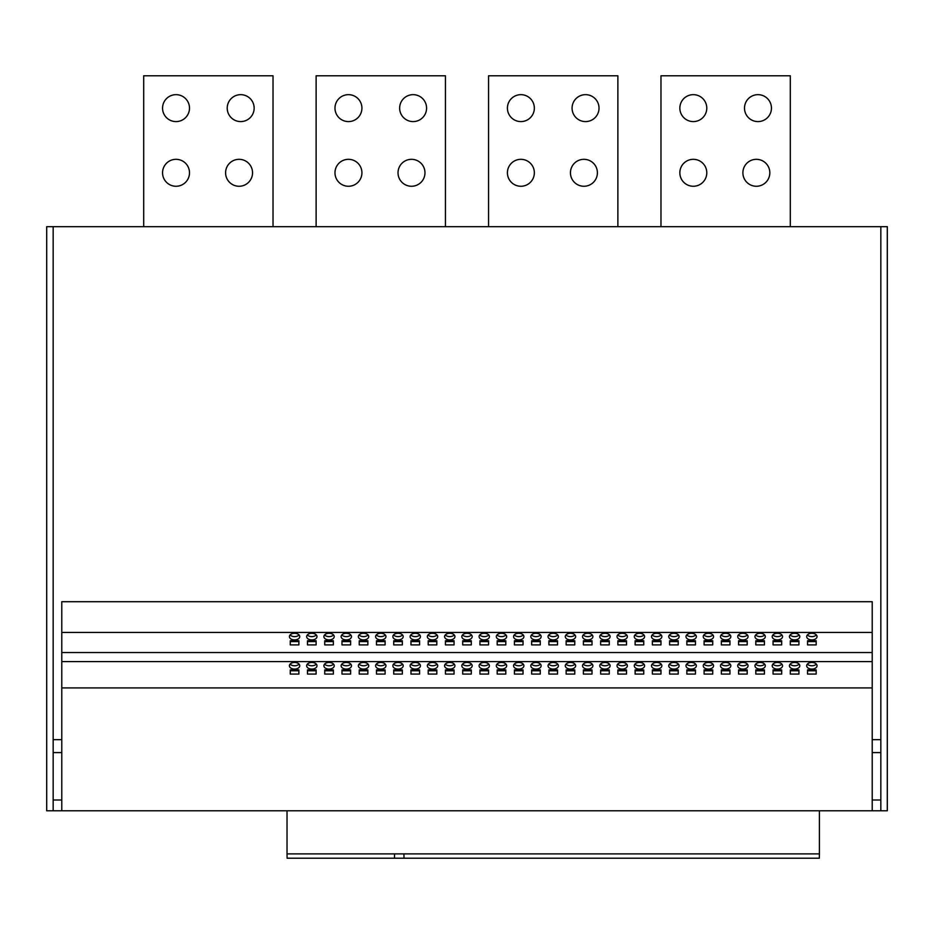 <?xml version="1.0" encoding="UTF-8"?>
<svg xmlns="http://www.w3.org/2000/svg" width="934" height="934" viewBox="0 0 934 934"><rect width="100%" height="100%" fill="white"/><g stroke="black" fill="none" stroke-linecap="round" stroke-linejoin="round"><path stroke-width="1.4" d="M411.497 159.317A13.473 13.473 0 0 0 398.024 172.79A13.473 13.473 0 0 0 411.497 186.263A13.473 13.473 0 0 0 424.97 172.79A13.473 13.473 0 0 0 411.497 159.317M348.452 159.317A13.473 13.473 0 0 0 334.979 172.79A13.473 13.473 0 0 0 348.452 186.263A13.473 13.473 0 0 0 361.925 172.79A13.473 13.473 0 0 0 348.452 159.317M176.024 159.317A13.473 13.473 0 0 0 162.551 172.79A13.473 13.473 0 0 0 176.024 186.263A13.473 13.473 0 0 0 189.497 172.79A13.473 13.473 0 0 0 176.024 159.317M239.069 159.317A13.473 13.473 0 0 0 225.596 172.79A13.473 13.473 0 0 0 239.069 186.263A13.473 13.473 0 0 0 252.542 172.79A13.473 13.473 0 0 0 239.069 159.317M756.353 159.317A13.473 13.473 0 0 0 742.892 172.79A13.473 13.473 0 0 0 756.353 186.263A13.473 13.473 0 0 0 769.826 172.79A13.473 13.473 0 0 0 756.353 159.317M693.32 159.317A13.473 13.473 0 0 0 679.847 172.79A13.473 13.473 0 0 0 693.32 186.263A13.473 13.473 0 0 0 706.781 172.79A13.473 13.473 0 0 0 693.32 159.317M583.925 159.317A13.473 13.473 0 0 0 570.452 172.79A13.473 13.473 0 0 0 583.925 186.263A13.473 13.473 0 0 0 597.398 172.79A13.473 13.473 0 0 0 583.925 159.317M520.88 159.317A13.473 13.473 0 0 0 507.419 172.79A13.473 13.473 0 0 0 520.88 186.263A13.473 13.473 0 0 0 534.353 172.79A13.473 13.473 0 0 0 520.88 159.317M757.976 94.661A13.473 13.473 0 0 0 744.503 108.134A13.473 13.473 0 0 0 757.976 121.595A13.473 13.473 0 0 0 771.449 108.134A13.473 13.473 0 0 0 757.976 94.661M693.32 94.661A13.473 13.473 0 0 0 679.847 108.134A13.473 13.473 0 0 0 693.32 121.595A13.473 13.473 0 0 0 706.781 108.134A13.473 13.473 0 0 0 693.32 94.661M240.68 94.661A13.473 13.473 0 0 0 227.219 108.134A13.473 13.473 0 0 0 240.68 121.595A13.473 13.473 0 0 0 254.153 108.134A13.473 13.473 0 0 0 240.68 94.661M176.024 94.661A13.473 13.473 0 0 0 162.551 108.134A13.473 13.473 0 0 0 176.024 121.595A13.473 13.473 0 0 0 189.497 108.134A13.473 13.473 0 0 0 176.024 94.661M413.12 94.661A13.473 13.473 0 0 0 399.647 108.134A13.473 13.473 0 0 0 413.12 121.595A13.473 13.473 0 0 0 426.581 108.134A13.473 13.473 0 0 0 413.12 94.661M348.452 94.661A13.473 13.473 0 0 0 334.979 108.134A13.473 13.473 0 0 0 348.452 121.595A13.473 13.473 0 0 0 361.925 108.134A13.473 13.473 0 0 0 348.452 94.661M585.548 94.661A13.473 13.473 0 0 0 572.075 108.134A13.473 13.473 0 0 0 585.548 121.595A13.473 13.473 0 0 0 599.021 108.134A13.473 13.473 0 0 0 585.548 94.661M520.88 94.661A13.473 13.473 0 0 0 507.419 108.134A13.473 13.473 0 0 0 520.88 121.595A13.473 13.473 0 0 0 534.353 108.134A13.473 13.473 0 0 0 520.88 94.661M501.488 662.439A5.172 3.327 180 0 0 496.316 665.755A5.172 3.327 180 0 0 501.488 669.083A5.172 3.327 180 0 0 506.66 665.755A5.172 3.327 180 0 0 501.488 662.439M496.993 664.109A5.172 3.327 180 0 0 501.488 665.779A5.172 3.327 180 0 0 505.971 664.109M518.732 662.439A5.172 3.327 180 0 0 513.56 665.755A5.172 3.327 180 0 0 518.732 669.083A5.172 3.327 180 0 0 523.904 665.755A5.172 3.327 180 0 0 518.732 662.439M514.237 664.109A5.172 3.327 180 0 0 518.732 665.779A5.172 3.327 180 0 0 523.215 664.109M467 662.439A5.172 3.327 180 0 0 461.828 665.755A5.172 3.327 180 0 0 467 669.083A5.172 3.327 180 0 0 472.172 665.755A5.172 3.327 180 0 0 467 662.439M462.505 664.109A5.172 3.327 180 0 0 467 665.779A5.172 3.327 180 0 0 471.495 664.109M484.244 662.439A5.172 3.327 180 0 0 479.072 665.755A5.172 3.327 180 0 0 484.244 669.083A5.172 3.327 180 0 0 489.416 665.755A5.172 3.327 180 0 0 484.244 662.439M479.749 664.109A5.172 3.327 180 0 0 484.244 665.779A5.172 3.327 180 0 0 488.739 664.109M570.464 662.439A5.172 3.327 180 0 0 565.28 665.755A5.172 3.327 180 0 0 570.464 669.083A5.172 3.327 180 0 0 575.636 665.755A5.172 3.327 180 0 0 570.464 662.439M565.969 664.109A5.172 3.327 180 0 0 570.464 665.779A5.172 3.327 180 0 0 574.947 664.109M587.696 662.439A5.172 3.327 180 0 0 582.524 665.755A5.172 3.327 180 0 0 587.696 669.083A5.172 3.327 180 0 0 592.88 665.755A5.172 3.327 180 0 0 587.696 662.439M583.213 664.109A5.172 3.327 180 0 0 587.696 665.779A5.172 3.327 180 0 0 592.191 664.109M535.976 662.439A5.172 3.327 180 0 0 530.804 665.755A5.172 3.327 180 0 0 535.976 669.083A5.172 3.327 180 0 0 541.148 665.755A5.172 3.327 180 0 0 535.976 662.439M531.481 664.109A5.172 3.327 180 0 0 535.976 665.779A5.172 3.327 180 0 0 540.459 664.109M553.22 662.439A5.172 3.327 180 0 0 548.048 665.755A5.172 3.327 180 0 0 553.22 669.083A5.172 3.327 180 0 0 558.392 665.755A5.172 3.327 180 0 0 553.22 662.439M548.725 664.109A5.172 3.327 180 0 0 553.22 665.779A5.172 3.327 180 0 0 557.703 664.109M363.536 662.439A5.172 3.327 180 0 0 358.364 665.755A5.172 3.327 180 0 0 363.536 669.083A5.172 3.327 180 0 0 368.72 665.755A5.172 3.327 180 0 0 363.536 662.439M359.053 664.109A5.172 3.327 180 0 0 363.536 665.779A5.172 3.327 180 0 0 368.031 664.109M380.78 662.439A5.172 3.327 180 0 0 375.608 665.755A5.172 3.327 180 0 0 380.78 669.083A5.172 3.327 180 0 0 385.952 665.755A5.172 3.327 180 0 0 380.78 662.439M376.297 664.109A5.172 3.327 180 0 0 380.78 665.779A5.172 3.327 180 0 0 385.275 664.109M329.06 662.439A5.172 3.327 180 0 0 323.888 665.755A5.172 3.327 180 0 0 329.06 669.083A5.172 3.327 180 0 0 334.232 665.755A5.172 3.327 180 0 0 329.06 662.439M324.565 664.109A5.172 3.327 180 0 0 329.06 665.779A5.172 3.327 180 0 0 333.543 664.109M346.304 662.439A5.172 3.327 180 0 0 341.12 665.755A5.172 3.327 180 0 0 346.304 669.083A5.172 3.327 180 0 0 351.476 665.755A5.172 3.327 180 0 0 346.304 662.439M341.809 664.109A5.172 3.327 180 0 0 346.304 665.779A5.172 3.327 180 0 0 350.787 664.109M432.512 662.439A5.172 3.327 180 0 0 427.34 665.755A5.172 3.327 180 0 0 432.512 669.083A5.172 3.327 180 0 0 437.684 665.755A5.172 3.327 180 0 0 432.512 662.439M428.029 664.109A5.172 3.327 180 0 0 432.512 665.779A5.172 3.327 180 0 0 437.007 664.109M449.756 662.439A5.172 3.327 180 0 0 444.584 665.755A5.172 3.327 180 0 0 449.756 669.083A5.172 3.327 180 0 0 454.928 665.755A5.172 3.327 180 0 0 449.756 662.439M445.261 664.109A5.172 3.327 180 0 0 449.756 665.779A5.172 3.327 180 0 0 454.251 664.109M398.024 662.439A5.172 3.327 180 0 0 392.852 665.755A5.172 3.327 180 0 0 398.024 669.083A5.172 3.327 180 0 0 403.196 665.755A5.172 3.327 180 0 0 398.024 662.439M393.541 664.109A5.172 3.327 180 0 0 398.024 665.779A5.172 3.327 180 0 0 402.519 664.109M415.268 662.439A5.172 3.327 180 0 0 410.096 665.755A5.172 3.327 180 0 0 415.268 669.083A5.172 3.327 180 0 0 420.44 665.755A5.172 3.327 180 0 0 415.268 662.439M410.785 664.109A5.172 3.327 180 0 0 415.268 665.779A5.172 3.327 180 0 0 419.763 664.109M777.38 662.439A5.172 3.327 180 0 0 772.208 665.755A5.172 3.327 180 0 0 777.38 669.083A5.172 3.327 180 0 0 782.552 665.755A5.172 3.327 180 0 0 777.38 662.439M772.885 664.109A5.172 3.327 180 0 0 777.38 665.779A5.172 3.327 180 0 0 781.863 664.109M794.624 662.439A5.172 3.327 180 0 0 789.44 665.755A5.172 3.327 180 0 0 794.624 669.083A5.172 3.327 180 0 0 799.796 665.755A5.172 3.327 180 0 0 794.624 662.439M790.129 664.109A5.172 3.327 180 0 0 794.624 665.779A5.172 3.327 180 0 0 799.107 664.109M742.892 662.439A5.172 3.327 180 0 0 737.72 665.755A5.172 3.327 180 0 0 742.892 669.083A5.172 3.327 180 0 0 748.064 665.755A5.172 3.327 180 0 0 742.892 662.439M738.397 664.109A5.172 3.327 180 0 0 742.892 665.779A5.172 3.327 180 0 0 747.375 664.109M760.136 662.439A5.172 3.327 180 0 0 754.964 665.755A5.172 3.327 180 0 0 760.136 669.083A5.172 3.327 180 0 0 765.308 665.755A5.172 3.327 180 0 0 760.136 662.439M755.641 664.109A5.172 3.327 180 0 0 760.136 665.779A5.172 3.327 180 0 0 764.619 664.109M811.856 662.439A5.172 3.327 180 0 0 806.684 665.755A5.172 3.327 180 0 0 811.856 669.083A5.172 3.327 180 0 0 817.04 665.755A5.172 3.327 180 0 0 811.856 662.439M807.373 664.109A5.172 3.327 180 0 0 811.856 665.779A5.172 3.327 180 0 0 816.351 664.109M639.428 662.439A5.172 3.327 180 0 0 634.256 665.755A5.172 3.327 180 0 0 639.428 669.083A5.172 3.327 180 0 0 644.6 665.755A5.172 3.327 180 0 0 639.428 662.439M634.945 664.109A5.172 3.327 180 0 0 639.428 665.779A5.172 3.327 180 0 0 643.923 664.109M656.672 662.439A5.172 3.327 180 0 0 651.5 665.755A5.172 3.327 180 0 0 656.672 669.083A5.172 3.327 180 0 0 661.844 665.755A5.172 3.327 180 0 0 656.672 662.439M652.189 664.109A5.172 3.327 180 0 0 656.672 665.779A5.172 3.327 180 0 0 661.167 664.109M604.94 662.439A5.172 3.327 180 0 0 599.768 665.755A5.172 3.327 180 0 0 604.94 669.083A5.172 3.327 180 0 0 610.112 665.755A5.172 3.327 180 0 0 604.94 662.439M600.457 664.109A5.172 3.327 180 0 0 604.94 665.779A5.172 3.327 180 0 0 609.435 664.109M622.184 662.439A5.172 3.327 180 0 0 617.012 665.755A5.172 3.327 180 0 0 622.184 669.083A5.172 3.327 180 0 0 627.356 665.755A5.172 3.327 180 0 0 622.184 662.439M617.701 664.109A5.172 3.327 180 0 0 622.184 665.779A5.172 3.327 180 0 0 626.679 664.109M708.404 662.439A5.172 3.327 180 0 0 703.232 665.755A5.172 3.327 180 0 0 708.404 669.083A5.172 3.327 180 0 0 713.576 665.755A5.172 3.327 180 0 0 708.404 662.439M703.909 664.109A5.172 3.327 180 0 0 708.404 665.779A5.172 3.327 180 0 0 712.899 664.109M725.648 662.439A5.172 3.327 180 0 0 720.476 665.755A5.172 3.327 180 0 0 725.648 669.083A5.172 3.327 180 0 0 730.82 665.755A5.172 3.327 180 0 0 725.648 662.439M721.153 664.109A5.172 3.327 180 0 0 725.648 665.779A5.172 3.327 180 0 0 730.131 664.109M673.916 662.439A5.172 3.327 180 0 0 668.744 665.755A5.172 3.327 180 0 0 673.916 669.083A5.172 3.327 180 0 0 679.088 665.755A5.172 3.327 180 0 0 673.916 662.439M669.421 664.109A5.172 3.327 180 0 0 673.916 665.779A5.172 3.327 180 0 0 678.411 664.109M691.16 662.439A5.172 3.327 180 0 0 685.988 665.755A5.172 3.327 180 0 0 691.16 669.083A5.172 3.327 180 0 0 696.332 665.755A5.172 3.327 180 0 0 691.16 662.439M686.665 664.109A5.172 3.327 180 0 0 691.16 665.779A5.172 3.327 180 0 0 695.655 664.109M311.816 662.439A5.172 3.327 180 0 0 306.644 665.755A5.172 3.327 180 0 0 311.816 669.083A5.172 3.327 180 0 0 316.988 665.755A5.172 3.327 180 0 0 311.816 662.439M307.321 664.109A5.172 3.327 180 0 0 311.816 665.779A5.172 3.327 180 0 0 316.299 664.109M311.816 633.264A5.172 3.327 180 0 0 306.644 636.591A5.172 3.327 180 0 0 311.816 639.918A5.172 3.327 180 0 0 316.988 636.591A5.172 3.327 180 0 0 311.816 633.264M307.321 634.933A5.172 3.327 180 0 0 311.816 636.614A5.172 3.327 180 0 0 316.299 634.933M294.572 662.439A5.172 3.327 180 0 0 289.4 665.755A5.172 3.327 180 0 0 294.572 669.083A5.172 3.327 180 0 0 299.744 665.755A5.172 3.327 180 0 0 294.572 662.439M290.077 664.109A5.172 3.327 180 0 0 294.572 665.779A5.172 3.327 180 0 0 299.055 664.109M294.572 633.264A5.172 3.327 180 0 0 289.4 636.591A5.172 3.327 180 0 0 294.572 639.918A5.172 3.327 180 0 0 299.744 636.591A5.172 3.327 180 0 0 294.572 633.264M290.077 634.933A5.172 3.327 180 0 0 294.572 636.614A5.172 3.327 180 0 0 299.055 634.933M329.06 633.264A5.172 3.327 180 0 0 323.888 636.591A5.172 3.327 180 0 0 329.06 639.918A5.172 3.327 180 0 0 334.232 636.591A5.172 3.327 180 0 0 329.06 633.264M324.565 634.933A5.172 3.327 180 0 0 329.06 636.614A5.172 3.327 180 0 0 333.543 634.933M346.304 633.264A5.172 3.327 180 0 0 341.12 636.591A5.172 3.327 180 0 0 346.304 639.918A5.172 3.327 180 0 0 351.476 636.591A5.172 3.327 180 0 0 346.304 633.264M341.809 634.933A5.172 3.327 180 0 0 346.304 636.614A5.172 3.327 180 0 0 350.787 634.933M363.536 633.264A5.172 3.327 180 0 0 358.364 636.591A5.172 3.327 180 0 0 363.536 639.918A5.172 3.327 180 0 0 368.72 636.591A5.172 3.327 180 0 0 363.536 633.264M359.053 634.933A5.172 3.327 180 0 0 363.536 636.614A5.172 3.327 180 0 0 368.031 634.933M380.78 633.264A5.172 3.327 180 0 0 375.608 636.591A5.172 3.327 180 0 0 380.78 639.918A5.172 3.327 180 0 0 385.952 636.591A5.172 3.327 180 0 0 380.78 633.264M376.297 634.933A5.172 3.327 180 0 0 380.78 636.614A5.172 3.327 180 0 0 385.275 634.933M398.024 633.264A5.172 3.327 180 0 0 392.852 636.591A5.172 3.327 180 0 0 398.024 639.918A5.172 3.327 180 0 0 403.196 636.591A5.172 3.327 180 0 0 398.024 633.264M393.541 634.933A5.172 3.327 180 0 0 398.024 636.614A5.172 3.327 180 0 0 402.519 634.933M415.268 633.264A5.172 3.327 180 0 0 410.096 636.591A5.172 3.327 180 0 0 415.268 639.918A5.172 3.327 180 0 0 420.44 636.591A5.172 3.327 180 0 0 415.268 633.264M410.785 634.933A5.172 3.327 180 0 0 415.268 636.614A5.172 3.327 180 0 0 419.763 634.933M432.512 633.264A5.172 3.327 180 0 0 427.34 636.591A5.172 3.327 180 0 0 432.512 639.918A5.172 3.327 180 0 0 437.684 636.591A5.172 3.327 180 0 0 432.512 633.264M428.029 634.933A5.172 3.327 180 0 0 432.512 636.614A5.172 3.327 180 0 0 437.007 634.933M449.756 633.264A5.172 3.327 180 0 0 444.584 636.591A5.172 3.327 180 0 0 449.756 639.918A5.172 3.327 180 0 0 454.928 636.591A5.172 3.327 180 0 0 449.756 633.264M445.261 634.933A5.172 3.327 180 0 0 449.756 636.614A5.172 3.327 180 0 0 454.251 634.933M467 633.264A5.172 3.327 180 0 0 461.828 636.591A5.172 3.327 180 0 0 467 639.918A5.172 3.327 180 0 0 472.172 636.591A5.172 3.327 180 0 0 467 633.264M462.505 634.933A5.172 3.327 180 0 0 467 636.614A5.172 3.327 180 0 0 471.495 634.933M484.244 633.264A5.172 3.327 180 0 0 479.072 636.591A5.172 3.327 180 0 0 484.244 639.918A5.172 3.327 180 0 0 489.416 636.591A5.172 3.327 180 0 0 484.244 633.264M479.749 634.933A5.172 3.327 180 0 0 484.244 636.614A5.172 3.327 180 0 0 488.739 634.933M501.488 633.264A5.172 3.327 180 0 0 496.316 636.591A5.172 3.327 180 0 0 501.488 639.918A5.172 3.327 180 0 0 506.66 636.591A5.172 3.327 180 0 0 501.488 633.264M496.993 634.933A5.172 3.327 180 0 0 501.488 636.614A5.172 3.327 180 0 0 505.971 634.933M518.732 633.264A5.172 3.327 180 0 0 513.56 636.591A5.172 3.327 180 0 0 518.732 639.918A5.172 3.327 180 0 0 523.904 636.591A5.172 3.327 180 0 0 518.732 633.264M514.237 634.933A5.172 3.327 180 0 0 518.732 636.614A5.172 3.327 180 0 0 523.215 634.933M535.976 633.264A5.172 3.327 180 0 0 530.804 636.591A5.172 3.327 180 0 0 535.976 639.918A5.172 3.327 180 0 0 541.148 636.591A5.172 3.327 180 0 0 535.976 633.264M531.481 634.933A5.172 3.327 180 0 0 535.976 636.614A5.172 3.327 180 0 0 540.459 634.933M553.22 633.264A5.172 3.327 180 0 0 548.048 636.591A5.172 3.327 180 0 0 553.22 639.918A5.172 3.327 180 0 0 558.392 636.591A5.172 3.327 180 0 0 553.22 633.264M548.725 634.933A5.172 3.327 180 0 0 553.22 636.614A5.172 3.327 180 0 0 557.703 634.933M570.464 633.264A5.172 3.327 180 0 0 565.28 636.591A5.172 3.327 180 0 0 570.464 639.918A5.172 3.327 180 0 0 575.636 636.591A5.172 3.327 180 0 0 570.464 633.264M565.969 634.933A5.172 3.327 180 0 0 570.464 636.614A5.172 3.327 180 0 0 574.947 634.933M587.696 633.264A5.172 3.327 180 0 0 582.524 636.591A5.172 3.327 180 0 0 587.696 639.918A5.172 3.327 180 0 0 592.88 636.591A5.172 3.327 180 0 0 587.696 633.264M583.213 634.933A5.172 3.327 180 0 0 587.696 636.614A5.172 3.327 180 0 0 592.191 634.933M604.94 633.264A5.172 3.327 180 0 0 599.768 636.591A5.172 3.327 180 0 0 604.94 639.918A5.172 3.327 180 0 0 610.112 636.591A5.172 3.327 180 0 0 604.94 633.264M600.457 634.933A5.172 3.327 180 0 0 604.94 636.614A5.172 3.327 180 0 0 609.435 634.933M622.184 633.264A5.172 3.327 180 0 0 617.012 636.591A5.172 3.327 180 0 0 622.184 639.918A5.172 3.327 180 0 0 627.356 636.591A5.172 3.327 180 0 0 622.184 633.264M617.701 634.933A5.172 3.327 180 0 0 622.184 636.614A5.172 3.327 180 0 0 626.679 634.933M639.428 633.264A5.172 3.327 180 0 0 634.256 636.591A5.172 3.327 180 0 0 639.428 639.918A5.172 3.327 180 0 0 644.6 636.591A5.172 3.327 180 0 0 639.428 633.264M634.945 634.933A5.172 3.327 180 0 0 639.428 636.614A5.172 3.327 180 0 0 643.923 634.933M656.672 633.264A5.172 3.327 180 0 0 651.5 636.591A5.172 3.327 180 0 0 656.672 639.918A5.172 3.327 180 0 0 661.844 636.591A5.172 3.327 180 0 0 656.672 633.264M652.189 634.933A5.172 3.327 180 0 0 656.672 636.614A5.172 3.327 180 0 0 661.167 634.933M673.916 633.264A5.172 3.327 180 0 0 668.744 636.591A5.172 3.327 180 0 0 673.916 639.918A5.172 3.327 180 0 0 679.088 636.591A5.172 3.327 180 0 0 673.916 633.264M669.421 634.933A5.172 3.327 180 0 0 673.916 636.614A5.172 3.327 180 0 0 678.411 634.933M691.16 633.264A5.172 3.327 180 0 0 685.988 636.591A5.172 3.327 180 0 0 691.16 639.918A5.172 3.327 180 0 0 696.332 636.591A5.172 3.327 180 0 0 691.16 633.264M686.665 634.933A5.172 3.327 180 0 0 691.16 636.614A5.172 3.327 180 0 0 695.655 634.933M708.404 633.264A5.172 3.327 180 0 0 703.232 636.591A5.172 3.327 180 0 0 708.404 639.918A5.172 3.327 180 0 0 713.576 636.591A5.172 3.327 180 0 0 708.404 633.264M703.909 634.933A5.172 3.327 180 0 0 708.404 636.614A5.172 3.327 180 0 0 712.899 634.933M725.648 633.264A5.172 3.327 180 0 0 720.476 636.591A5.172 3.327 180 0 0 725.648 639.918A5.172 3.327 180 0 0 730.82 636.591A5.172 3.327 180 0 0 725.648 633.264M721.153 634.933A5.172 3.327 180 0 0 725.648 636.614A5.172 3.327 180 0 0 730.131 634.933M742.892 633.264A5.172 3.327 180 0 0 737.72 636.591A5.172 3.327 180 0 0 742.892 639.918A5.172 3.327 180 0 0 748.064 636.591A5.172 3.327 180 0 0 742.892 633.264M738.397 634.933A5.172 3.327 180 0 0 742.892 636.614A5.172 3.327 180 0 0 747.375 634.933M760.136 633.264A5.172 3.327 180 0 0 754.964 636.591A5.172 3.327 180 0 0 760.136 639.918A5.172 3.327 180 0 0 765.308 636.591A5.172 3.327 180 0 0 760.136 633.264M755.641 634.933A5.172 3.327 180 0 0 760.136 636.614A5.172 3.327 180 0 0 764.619 634.933M777.38 633.264A5.172 3.327 180 0 0 772.208 636.591A5.172 3.327 180 0 0 777.38 639.918A5.172 3.327 180 0 0 782.552 636.591A5.172 3.327 180 0 0 777.38 633.264M772.885 634.933A5.172 3.327 180 0 0 777.38 636.614A5.172 3.327 180 0 0 781.863 634.933M794.624 633.264A5.172 3.327 180 0 0 789.44 636.591A5.172 3.327 180 0 0 794.624 639.918A5.172 3.327 180 0 0 799.796 636.591A5.172 3.327 180 0 0 794.624 633.264M790.129 634.933A5.172 3.327 180 0 0 794.624 636.614A5.172 3.327 180 0 0 799.107 634.933M811.856 633.264A5.172 3.327 180 0 0 806.684 636.591A5.172 3.327 180 0 0 811.856 639.918A5.172 3.327 180 0 0 817.04 636.591A5.172 3.327 180 0 0 811.856 633.264M807.373 634.933A5.172 3.327 180 0 0 811.856 636.614A5.172 3.327 180 0 0 816.351 634.933M880.832 810.782L872.216 810.782L872.216 800.006L880.832 800.006L880.832 810.782L887.3 810.782L887.3 226.67L46.7 226.67L46.7 810.782L53.168 810.782L53.168 800.006L61.784 800.006L61.784 810.782L53.168 810.782M394.545 853.886L394.487 858.206L819.328 858.206L819.41 853.886L287.03 853.886L287.03 810.782M61.784 810.782L872.216 810.782M816.176 644.904L816.176 640.747L807.548 640.747L807.548 644.904L816.176 644.904M807.548 640.747L807.548 641.6L816.176 641.6L816.176 640.747M798.932 644.904L798.932 640.747L790.304 640.747L790.304 644.904L798.932 644.904M790.304 640.747L790.304 641.6L798.932 641.6L798.932 640.747M781.688 644.904L781.688 640.747L773.06 640.747L773.06 644.904L781.688 644.904M773.06 640.747L773.06 641.6L781.688 641.6L781.688 640.747M764.444 644.904L764.444 640.747L755.816 640.747L755.816 644.904L764.444 644.904M755.816 640.747L755.816 641.6L764.444 641.6L764.444 640.747M747.2 644.904L747.2 640.747L738.584 640.747L738.584 644.904L747.2 644.904M738.584 640.747L738.584 641.6L747.2 641.6L747.2 640.747M729.956 644.904L729.956 640.747L721.34 640.747L721.34 644.904L729.956 644.904M721.34 640.747L721.34 641.6L729.956 641.6L729.956 640.747M712.712 644.904L712.712 640.747L704.096 640.747L704.096 644.904L712.712 644.904M704.096 640.747L704.096 641.6L712.712 641.6L712.712 640.747M695.468 644.904L695.468 640.747L686.852 640.747L686.852 644.904L695.468 644.904M686.852 640.747L686.852 641.6L695.468 641.6L695.468 640.747M678.224 644.904L678.224 640.747L669.608 640.747L669.608 644.904L678.224 644.904M669.608 640.747L669.608 641.6L678.224 641.6L678.224 640.747M660.98 644.904L660.98 640.747L652.364 640.747L652.364 644.904L660.98 644.904M652.364 640.747L652.364 641.6L660.98 641.6L660.98 640.747M643.736 644.904L643.736 640.747L635.12 640.747L635.12 644.904L643.736 644.904M635.12 640.747L635.12 641.6L643.736 641.6L643.736 640.747M626.504 644.904L626.504 640.747L617.876 640.747L617.876 644.904L626.504 644.904M617.876 640.747L617.876 641.6L626.504 641.6L626.504 640.747M609.26 644.904L609.26 640.747L600.632 640.747L600.632 644.904L609.26 644.904M600.632 640.747L600.632 641.6L609.26 641.6L609.26 640.747M592.016 644.904L592.016 640.747L583.388 640.747L583.388 644.904L592.016 644.904M583.388 640.747L583.388 641.6L592.016 641.6L592.016 640.747M574.772 644.904L574.772 640.747L566.144 640.747L566.144 644.904L574.772 644.904M566.144 640.747L566.144 641.6L574.772 641.6L574.772 640.747M557.528 644.904L557.528 640.747L548.9 640.747L548.9 644.904L557.528 644.904M548.9 640.747L548.9 641.6L557.528 641.6L557.528 640.747M540.284 644.904L540.284 640.747L531.656 640.747L531.656 644.904L540.284 644.904M531.656 640.747L531.656 641.6L540.284 641.6L540.284 640.747M523.04 644.904L523.04 640.747L514.424 640.747L514.424 644.904L523.04 644.904M514.424 640.747L514.424 641.6L523.04 641.6L523.04 640.747M505.796 644.904L505.796 640.747L497.18 640.747L497.18 644.904L505.796 644.904M497.18 640.747L497.18 641.6L505.796 641.6L505.796 640.747M488.552 644.904L488.552 640.747L479.936 640.747L479.936 644.904L488.552 644.904M479.936 640.747L479.936 641.6L488.552 641.6L488.552 640.747M471.308 644.904L471.308 640.747L462.692 640.747L462.692 644.904L471.308 644.904M462.692 640.747L462.692 641.6L471.308 641.6L471.308 640.747M454.064 644.904L454.064 640.747L445.448 640.747L445.448 644.904L454.064 644.904M445.448 640.747L445.448 641.6L454.064 641.6L454.064 640.747M436.82 644.904L436.82 640.747L428.204 640.747L428.204 644.904L436.82 644.904M428.204 640.747L428.204 641.6L436.82 641.6L436.82 640.747M419.576 644.904L419.576 640.747L410.96 640.747L410.96 644.904L419.576 644.904M410.96 640.747L410.96 641.6L419.576 641.6L419.576 640.747M402.344 644.904L402.344 640.747L393.716 640.747L393.716 644.904L402.344 644.904M393.716 640.747L393.716 641.6L402.344 641.6L402.344 640.747M385.1 644.904L385.1 640.747L376.472 640.747L376.472 644.904L385.1 644.904M376.472 640.747L376.472 641.6L385.1 641.6L385.1 640.747M367.856 644.904L367.856 640.747L359.228 640.747L359.228 644.904L367.856 644.904M359.228 640.747L359.228 641.6L367.856 641.6L367.856 640.747M350.612 644.904L350.612 640.747L341.984 640.747L341.984 644.904L350.612 644.904M341.984 640.747L341.984 641.6L350.612 641.6L350.612 640.747M333.368 644.904L333.368 640.747L324.74 640.747L324.74 644.904L333.368 644.904M324.74 640.747L324.74 641.6L333.368 641.6L333.368 640.747M872.216 752.594L872.216 739.658L880.832 739.658L880.832 752.594L872.216 752.594L872.216 800.006M880.832 800.006L880.832 752.594M53.168 226.67L53.168 800.006M880.832 226.67L880.832 739.658M872.216 739.658L872.216 601.706L61.784 601.706L61.784 739.658L53.168 739.658M53.168 752.594L61.784 752.594L61.784 739.658M61.784 800.006L61.784 752.594M61.784 687.926L872.216 687.926M479.936 669.911L479.936 674.068L488.552 674.068L488.552 669.911L479.936 669.911L479.936 670.775L488.552 670.775L488.552 669.911M497.18 669.911L497.18 674.068L505.796 674.068L505.796 669.911L497.18 669.911L497.18 670.775L505.796 670.775L505.796 669.911M445.448 669.911L445.448 674.068L454.064 674.068L454.064 669.911L445.448 669.911L445.448 670.775L454.064 670.775L454.064 669.911M462.692 669.911L462.692 674.068L471.308 674.068L471.308 669.911L462.692 669.911L462.692 670.775L471.308 670.775L471.308 669.911M548.9 669.911L548.9 674.068L557.528 674.068L557.528 669.911L548.9 669.911L548.9 670.775L557.528 670.775L557.528 669.911M566.144 669.911L566.144 674.068L574.772 674.068L574.772 669.911L566.144 669.911L566.144 670.775L574.772 670.775L574.772 669.911M514.424 669.911L514.424 674.068L523.04 674.068L523.04 669.911L514.424 669.911L514.424 670.775L523.04 670.775L523.04 669.911M531.656 669.911L531.656 674.068L540.284 674.068L540.284 669.911L531.656 669.911L531.656 670.775L540.284 670.775L540.284 669.911M341.984 669.911L341.984 674.068L350.612 674.068L350.612 669.911L341.984 669.911L341.984 670.775L350.612 670.775L350.612 669.911M359.228 669.911L359.228 674.068L367.856 674.068L367.856 669.911L359.228 669.911L359.228 670.775L367.856 670.775L367.856 669.911M307.496 669.911L307.496 674.068L316.124 674.068L316.124 669.911L307.496 669.911L307.496 670.775L316.124 670.775L316.124 669.911M324.74 669.911L324.74 674.068L333.368 674.068L333.368 669.911L324.74 669.911L324.74 670.775L333.368 670.775L333.368 669.911M410.96 669.911L410.96 674.068L419.576 674.068L419.576 669.911L410.96 669.911L410.96 670.775L419.576 670.775L419.576 669.911M428.204 669.911L428.204 674.068L436.82 674.068L436.82 669.911L428.204 669.911L428.204 670.775L436.82 670.775L436.82 669.911M376.472 669.911L376.472 674.068L385.1 674.068L385.1 669.911L376.472 669.911L376.472 670.775L385.1 670.775L385.1 669.911M393.716 669.911L393.716 674.068L402.344 674.068L402.344 669.911L393.716 669.911L393.716 670.775L402.344 670.775L402.344 669.911M755.816 669.911L755.816 674.068L764.444 674.068L764.444 669.911L755.816 669.911L755.816 670.775L764.444 670.775L764.444 669.911M773.06 669.911L773.06 674.068L781.688 674.068L781.688 669.911L773.06 669.911L773.06 670.775L781.688 670.775L781.688 669.911M721.34 669.911L721.34 674.068L729.956 674.068L729.956 669.911L721.34 669.911L721.34 670.775L729.956 670.775L729.956 669.911M738.584 669.911L738.584 674.068L747.2 674.068L747.2 669.911L738.584 669.911L738.584 670.775L747.2 670.775L747.2 669.911M807.548 669.911L807.548 674.068L816.176 674.068L816.176 669.911L807.548 669.911L807.548 670.775L816.176 670.775L816.176 669.911M790.304 669.911L790.304 674.068L798.932 674.068L798.932 669.911L790.304 669.911L790.304 670.775L798.932 670.775L798.932 669.911M617.876 669.911L617.876 674.068L626.504 674.068L626.504 669.911L617.876 669.911L617.876 670.775L626.504 670.775L626.504 669.911M635.12 669.911L635.12 674.068L643.736 674.068L643.736 669.911L635.12 669.911L635.12 670.775L643.736 670.775L643.736 669.911M583.388 669.911L583.388 674.068L592.016 674.068L592.016 669.911L583.388 669.911L583.388 670.775L592.016 670.775L592.016 669.911M600.632 669.911L600.632 674.068L609.26 674.068L609.26 669.911L600.632 669.911L600.632 670.775L609.26 670.775L609.26 669.911M686.852 669.911L686.852 674.068L695.468 674.068L695.468 669.911L686.852 669.911L686.852 670.775L695.468 670.775L695.468 669.911M704.096 669.911L704.096 674.068L712.712 674.068L712.712 669.911L704.096 669.911L704.096 670.775L712.712 670.775L712.712 669.911M652.364 669.911L652.364 674.068L660.98 674.068L660.98 669.911L652.364 669.911L652.364 670.775L660.98 670.775L660.98 669.911M669.608 669.911L669.608 674.068L678.224 674.068L678.224 669.911L669.608 669.911L669.608 670.775L678.224 670.775L678.224 669.911M290.264 669.911L290.264 674.068L298.88 674.068L298.88 669.911L290.264 669.911L290.264 670.775L298.88 670.775L298.88 669.911M61.784 661.599L872.216 661.599M61.784 652.527L872.216 652.527M307.496 640.747L307.496 644.904L316.124 644.904L316.124 640.747L307.496 640.747L307.496 641.6L316.124 641.6L316.124 640.747M290.264 640.747L290.264 644.904L298.88 644.904L298.88 640.747L290.264 640.747L290.264 641.6L298.88 641.6L298.88 640.747M61.784 632.435L872.216 632.435M819.41 853.886L819.41 810.782M394.487 858.206L287.1 858.206L287.03 853.886M404.025 858.206L403.92 853.886M617.876 226.67L617.876 75.794L488.552 75.794L488.552 226.67M445.448 226.67L445.448 75.794L316.124 75.794L316.124 226.67M273.02 226.67L273.02 75.794L143.696 75.794L143.696 226.67M790.304 226.67L790.304 75.794L660.98 75.794L660.98 226.67"/></g></svg>

